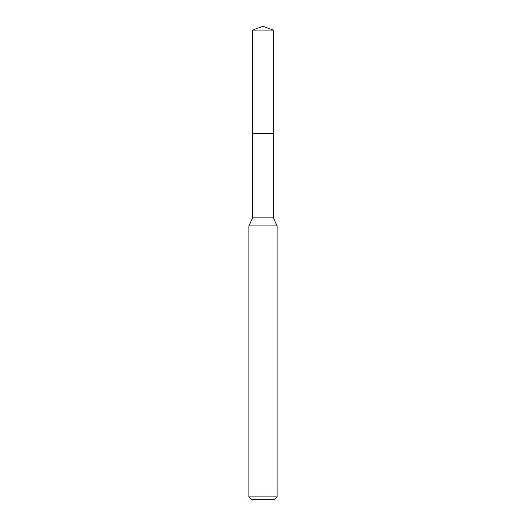 <?xml version="1.0" encoding="UTF-8"?>
<svg xmlns="http://www.w3.org/2000/svg" width="526" height="526" viewBox="0 0 526 526"><rect width="100%" height="100%" fill="white"/><g stroke="black" fill="none" stroke-linecap="round" stroke-linejoin="round"><path stroke-width="0.79" d="M252.671 133.38L252.671 217.843L273.329 217.843L273.329 30.061L252.671 30.061L252.671 133.38L273.329 133.38L252.671 133.38L252.671 30.061L263 26.3L252.671 30.061M273.329 217.843L277.09 225.897L248.91 225.897L252.671 217.843M277.09 496.879L274.27 499.7L251.73 499.7L248.91 496.879L277.09 496.879L277.09 225.897M263 26.3L273.329 30.061M248.91 496.879L248.91 225.897"/></g></svg>
